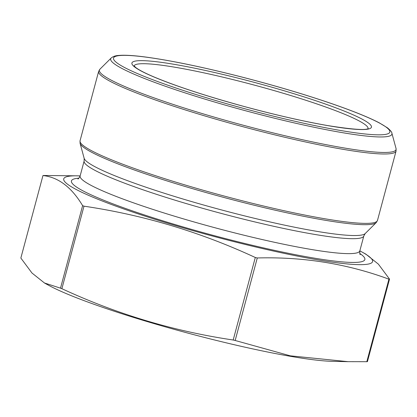 <?xml version="1.0" encoding="UTF-8"?>
<svg xmlns="http://www.w3.org/2000/svg" width="417" height="417" viewBox="0 0 417 417"><rect width="100%" height="100%" fill="white"/><g stroke="black" fill="none" stroke-linecap="round" stroke-linejoin="round"><path stroke-width="0.63" d="M365.912 254.177L378.386 264.143L389.53 279.119A187.426 19.615 -165 0 1 388.931 279.176C347.283 263.773 303.399 256.7 257.279 257.967A187.426 19.615 -165 0 1 255.303 257.492C200.436 232.055 143.333 214.948 83.994 206.175A187.426 19.615 -165 0 1 82.618 205.644L60.507 288.163L44.468 282.992L31.973 273.015L20.85 258.055L42.961 175.541A187.426 19.615 -165 0 1 43.561 175.484L77.823 175.838A159.878 16.732 -165 0 1 80.137 175.911M82.618 205.644C71.588 187.249 58.37 177.215 42.961 175.541M83.994 206.175L61.883 288.694A187.426 19.615 -165 0 1 60.507 288.163M255.303 257.492L233.192 340.011C173.858 331.239 116.755 314.137 61.883 288.694M257.279 257.967L235.167 340.486A187.426 19.615 -165 0 1 233.192 340.011M388.931 279.176L366.819 361.695L348.059 361.664L290.336 355.837L235.167 340.486M389.53 279.119L367.424 361.638A187.426 19.615 -165 0 1 366.819 361.695M359.829 250.852A159.878 16.732 -165 0 1 361.867 251.946A159.878 16.732 -165 0 1 368.816 256.309A159.878 16.732 -165 0 1 289.752 254.542A159.878 16.732 -165 0 1 104.161 201.739A159.878 16.732 -165 0 1 77.823 175.838M348.059 361.675L332.558 361.341A159.878 16.732 -165 0 1 187.905 333.1A159.878 16.732 -165 0 1 48.513 285.228L44.463 283.007M365.162 233.593L376.186 222.636A153.56 16.07 -165 0 1 238.331 201.249A153.56 16.07 -165 0 1 83.676 147.378A153.56 16.07 -165 0 1 80.08 143.292L84.151 158.293L84.135 160.988A144.777 15.153 -165 0 0 220.061 213.097A144.777 15.153 -165 0 0 363.827 235.933L365.162 233.593A145.731 15.252 -165 0 1 220.947 209.777A145.731 15.252 -165 0 1 84.151 158.293M396.067 151.063A153.956 16.112 -165 0 1 243.189 126.778A153.956 16.112 -165 0 1 98.647 71.37L80.059 140.753A153.956 16.112 15 0 0 224.596 196.162A153.956 16.112 15 0 0 377.479 220.447L396.067 151.063L396.046 148.525A153.56 16.07 15 0 1 243.58 125.319A153.56 16.07 15 0 1 99.939 69.18L98.647 71.37M396.046 148.525L391.897 133.237A145.58 15.236 -165 0 1 247.354 111.235A145.58 15.236 -165 0 1 111.177 58.015L99.939 69.18M386.455 127.362A143.015 14.965 15 0 0 157.824 58.875A143.015 14.965 15 0 0 210.752 99.053A143.015 14.965 15 0 0 386.455 127.362M363.827 235.933L359.819 250.883A144.777 15.153 -165 0 1 216.053 228.047A144.777 15.153 -165 0 1 80.132 175.943L84.135 160.988M359.767 253.421A151.882 15.893 -165 0 1 361.278 254.506A151.882 15.893 -165 0 1 210.903 234.75A151.882 15.893 -165 0 1 78.907 178.168M368.529 123.072A123.995 12.974 15 0 0 225.185 74.987A123.995 12.974 15 0 0 134.827 67.121A123.995 12.974 15 0 0 278.17 115.207A123.995 12.974 15 0 0 368.529 123.072M134.107 65.99A121.097 12.672 -165 0 1 239.77 81.305A121.097 12.672 -165 0 1 365.193 124.673A121.097 12.672 -165 0 1 368.049 128.676M391.897 133.237C391.99 132.225 390.515 130.432 387.482 127.847L379.256 122.827C367.716 116.823 350.061 109.812 326.292 101.795C299.536 92.829 270.435 84.333 238.988 76.295C202.891 67.163 172.565 60.851 148.019 57.364C134.821 55.524 125.058 54.888 118.72 55.445C115.551 55.597 113.038 56.451 111.177 58.015M359.819 250.883C359.704 253.39 359.85 254.636 360.257 254.615L360.252 254.61M80.132 175.943C78.98 178.174 78.229 179.174 77.885 178.95M361.867 251.946L365.918 254.167M133.998 65.818L135.853 67.611C138.882 69.926 144.61 72.902 153.044 76.551C175.244 85.918 205.487 95.863 243.768 106.387C275.116 114.873 303.023 121.258 327.491 125.543C351.839 129.411 365.417 130.427 368.232 128.582M80.059 140.753L80.08 143.292M377.479 220.447L376.186 222.636"/></g></svg>
